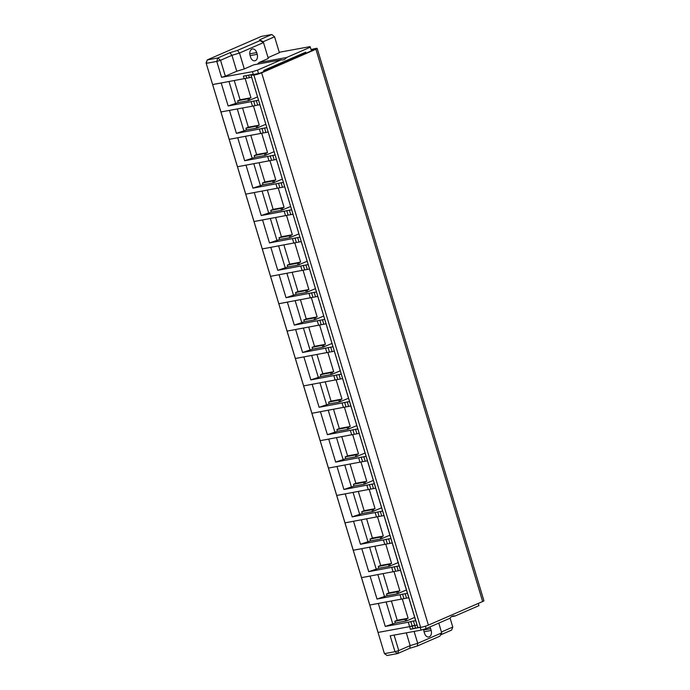 <?xml version="1.0" encoding="UTF-8"?>
<svg xmlns="http://www.w3.org/2000/svg" width="690" height="690" viewBox="0 0 690 690"><rect width="100%" height="100%" fill="white"/><g stroke="black" fill="none" stroke-linecap="round" stroke-linejoin="round"><path stroke-width="1.03" d="M245.157 78.487L250.979 97.773L240.068 99.765L237.671 100.809L238.205 102.577L228.14 105.967L258.569 100.24M234.281 80.592L240.068 99.765M257.568 96.91L248.452 100.706L238.205 102.577M408.773 597.738L369.797 605.027L369.624 604.613L378.068 632.428L409.61 626.649L378.068 632.428L377.896 632.005L384.304 653.214L206.086 62.928L220.929 111.944L252.471 106.174L251.134 101.749M252.471 106.174L259.906 104.656M257.62 104.923L256.283 100.507M254.989 105.406L253.653 100.99M251.729 77.246L212.658 84.551L221.197 82.99L228.14 105.967M229.002 81.558L235.687 103.673M250.979 97.773L249.176 98.558L249.711 100.326M249.176 98.558L237.671 100.809M249.771 53.829L256.671 52.561A5.115 3.554 79.6 0 0 252.445 48.973A5.115 3.554 79.6 0 0 251.902 49.137A5.115 3.554 79.6 0 0 250.065 55.433L250.599 57.201A5.115 3.554 -100.4 0 0 254.826 60.789A5.115 3.554 -100.4 0 0 257.206 54.329L250.125 55.623M256.671 52.561L257.206 54.329M257.327 64.187A9.289 6.46 79.6 0 0 258.923 62.583L268.307 58.495L263.511 42.59L239.49 53.026L244.295 68.94L253.687 64.851L281.287 59.797A9.289 6.46 79.6 0 0 283.176 59.849A9.289 6.46 79.6 0 0 286.522 57.529L258.923 62.583M279.243 52.268L310.095 46.618L310.319 47.179L286.522 57.529M268.048 57.624L279.372 52.699L274.568 36.786L263.166 41.745L263.511 42.59L259.992 40.624L237.464 50.413L239.49 53.026L231.952 55.321L220.541 60.28L225.345 76.185L236.748 71.225L244.295 68.94M281.287 59.797L257.491 70.147L252.462 71.674L221.568 77.323L225.345 76.185M236.748 71.225L231.952 55.321L229.925 52.707L237.464 50.413M263.166 41.745L259.647 39.779L271.8 34.5L274.568 36.786L271.8 34.5L261.286 36.423L207.259 59.909L206.086 62.928M311.432 50.853L310.319 47.179M257.491 70.147L258.569 73.709M264.003 71.475L263.692 70.449L305.713 52.181L306.024 53.208M221.568 77.323L216.772 61.419L220.541 60.28L217.773 57.986L207.259 59.909L206.258 63.342L216.772 61.419L217.773 57.986L229.925 52.707M244.2 78.781L243.398 76.124L253.256 74.322L252.462 71.674M253.48 75.046L253.256 74.322M259.647 39.779L259.992 40.624M246.718 78.013L246.002 75.65M249.349 77.53L248.633 75.167M300.866 54.286L301.168 55.312M423.703 629.349A5.115 3.554 -100.4 0 0 424.014 631.583L424.548 633.342A5.115 3.554 79.6 0 0 428.775 636.939A5.115 3.554 79.6 0 0 429.318 636.775A5.115 3.554 79.6 0 0 431.155 630.479L430.62 628.711L423.72 629.97M429.836 626.994A5.115 3.554 -100.4 0 1 430.62 628.711M414.121 631.419L417.709 643.313L441.721 632.877L438.771 623.113M406.315 632.842L410.162 645.607L409.739 648.289L397.587 653.577L398.76 650.567L394.99 651.705L397.587 653.577L387.073 655.5L384.477 653.628L394.99 651.705L390.186 635.801L421.072 630.143L426.101 628.616L449.897 618.275A9.289 6.46 79.6 0 1 453.244 615.946A9.289 6.46 79.6 0 1 455.133 615.998L478.929 605.656L478.265 603.44M451.493 616.662L455.133 615.998M394.085 635.085L398.76 650.567L410.162 645.607L417.709 643.313L417.286 646.004L439.806 636.215L441.721 632.877M415.561 628.055L412.93 628.538L412.128 625.882L409.61 626.649L417.045 625.131L414.759 625.407L415.561 628.055L420.27 627.495L421.072 630.143M425.376 626.21L426.101 628.616M420.227 627.339L410.412 629.297L408.282 622.225L385.279 626.442L395.344 623.061L406.859 620.802L414.707 617.386M441.462 631.997L452.787 627.072L450.061 618.042M440.565 634.895L451.622 630.091L452.787 627.072M409.739 648.289L417.286 646.004M412.93 628.538L410.412 629.297M286.428 61.729L286.117 60.703M417.855 627.495L251.005 75.184L417.752 627.477L420.615 627.314A5.02 0.578 -16.8 0 0 421.599 627.176A5.02 0.578 -16.8 0 0 428.387 625.114L482.664 601.525A5.02 0.578 -16.8 0 0 483.914 600.723L317.167 48.438A5.02 0.578 -16.8 0 0 314.261 48.774L311.035 49.559M251.117 75.201L253.868 75.02A5.02 0.578 -16.8 0 0 254.852 74.891A5.02 0.578 -16.8 0 0 261.648 72.829L315.916 49.24A5.02 0.578 -16.8 0 0 317.167 48.438M311.104 49.784L315.39 48.973L314.597 49.482L260.328 73.071L253.342 74.589M253.428 105.881L259.25 125.166L248.34 127.167L245.942 128.211L246.477 129.97L236.411 133.36L266.84 127.633M242.552 107.985L248.34 127.167M265.84 124.304L256.723 128.099L246.477 129.97M268.177 132.049L229.201 139.337L220.929 111.944L229.468 110.383L236.411 133.36M265.883 132.316L264.555 127.9M263.261 132.799L261.924 128.383M260.742 133.567L259.406 129.142M237.274 108.951L243.95 131.074M259.25 125.166L257.448 125.951L257.982 127.719M257.448 125.951L245.942 128.211M261.7 133.274L267.522 152.559L256.611 154.56L254.213 155.604L254.748 157.372L244.683 160.753L275.112 155.026M250.824 135.378L256.611 154.56M274.103 151.697L264.995 155.492L254.748 157.372M276.449 159.442L237.472 166.739L229.201 139.337L237.739 137.776L244.683 160.753M274.154 159.709L272.826 155.293M271.532 160.192L270.195 155.776M269.014 160.96L267.677 156.535M245.545 136.344L252.221 158.467M267.522 152.559L265.719 153.344L266.254 155.112M265.719 153.344L254.213 155.604M269.971 160.667L275.793 179.952L264.882 181.953L262.485 182.997L263.019 184.765L252.945 188.146L283.383 182.419M259.095 162.771L264.882 181.953M282.374 179.089L273.266 182.885L263.019 184.765M284.711 186.835L245.744 194.132L237.472 166.739L246.011 165.169L252.945 188.146M282.426 187.111L281.097 182.686M279.795 187.585L278.467 183.169M277.285 188.353L275.948 183.937M253.816 163.737L260.492 185.86M275.793 179.952L273.99 180.737L274.525 182.505M273.99 180.737L262.485 182.997M278.243 188.06L284.064 207.345L273.154 209.346L270.756 210.39L271.282 212.158L261.217 215.539L291.654 209.812M267.366 190.164L273.154 209.346M290.645 206.483L281.537 210.278L271.282 212.158M292.983 214.228L254.015 221.524L245.744 194.132L254.282 192.562L261.217 215.539M290.697 214.504L289.36 210.079M288.066 214.978L286.738 210.562M285.557 215.746L284.22 211.33M262.088 191.13L268.764 213.253M284.064 207.345L282.262 208.13L282.797 209.898M282.262 208.13L270.756 210.39M286.514 215.453L292.336 234.738L281.425 236.739L279.027 237.783L279.554 239.551L269.488 242.932L299.926 237.205M275.638 217.557L281.425 236.739M298.917 233.876L289.809 237.671L279.554 239.551M301.254 241.621L262.278 248.918L254.015 221.524L262.554 219.955L269.488 242.932M298.968 241.897L297.632 237.472M296.338 242.371L295.01 237.955M293.828 243.139L292.491 238.723M270.359 218.532L277.035 240.646M292.336 234.738L290.533 235.523L291.068 237.291M290.533 235.523L279.027 237.783M294.785 242.846L300.607 262.131L289.697 264.132L287.29 265.176L287.825 266.944L277.76 270.325L308.197 264.598M283.909 244.959L289.697 264.132M307.188 261.269L298.08 265.064L287.825 266.944M309.525 269.014L270.549 276.311L262.278 248.918L270.825 247.348L277.76 270.325M307.24 269.29L305.903 264.865M304.609 269.773L303.281 265.348M302.099 270.532L300.762 266.116M278.631 245.925L285.306 268.039M300.607 262.131L298.805 262.916L299.339 264.684M298.805 262.916L287.29 265.176M303.057 270.238L308.879 289.524L297.968 291.525L295.562 292.569L296.096 294.337L286.031 297.718L316.46 291.991M292.18 272.352L297.968 291.525M315.459 288.662L306.351 292.457L296.096 294.337M317.797 296.407L278.82 303.704L270.549 276.311L279.096 274.741L286.031 297.718M315.511 296.683L314.174 292.267M312.88 297.166L311.544 292.741M310.371 297.925L309.034 293.509M286.902 273.318L293.578 295.432M308.879 289.524L307.076 290.309L307.611 292.077M307.076 290.309L295.562 292.569M311.319 297.632L317.141 316.917L306.239 318.918L303.833 319.962L304.368 321.73L294.302 325.111L324.731 319.384M300.443 299.745L306.239 318.918M323.731 316.055L314.623 319.849L304.368 321.73M326.068 323.8L287.092 331.096L278.82 303.704L287.368 302.134L294.302 325.111M323.782 324.076L322.446 319.66M321.152 324.559L319.815 320.134M318.633 325.318L317.305 320.902M295.173 300.711L301.849 322.825M317.141 316.917L315.347 317.702L315.882 319.47M315.347 317.702L303.833 319.962M319.591 325.024L325.413 344.31L314.511 346.311L312.104 347.355L312.639 349.123L302.574 352.504L333.003 346.777M308.715 327.138L314.511 346.311M332.002 343.447L322.894 347.243L312.639 349.123M334.339 351.193L295.363 358.49L287.092 331.096L295.639 329.527L302.574 352.504M332.054 351.469L330.717 347.053M329.423 351.952L328.086 347.527M326.905 352.711L325.577 348.295M303.445 328.104L310.12 350.218M325.413 344.31L323.619 345.095L324.145 346.863M323.619 345.095L312.104 347.355M327.862 352.426L333.684 371.703L322.773 373.704L320.376 374.748L320.91 376.516L310.845 379.897L341.274 374.17M316.986 354.531L322.773 373.704M340.274 370.841L331.166 374.636L320.91 376.516M342.611 378.586L303.635 385.882L295.363 358.49L303.911 356.928L310.845 379.897M340.325 378.862L338.988 374.446M337.695 379.345L336.358 374.929M335.176 380.104L333.848 375.688M311.707 355.497L318.392 377.611M333.684 371.703L331.881 372.488L332.416 374.256M331.881 372.488L320.376 374.748M336.134 379.819L341.955 399.096L331.045 401.097L328.647 402.141L329.182 403.909L319.116 407.29L349.545 401.563M325.257 381.924L331.045 401.097M348.545 398.234L339.428 402.029L329.182 403.909M350.882 405.979L311.906 413.276L303.635 385.882L312.173 384.321L319.116 407.29M348.597 406.255L347.26 401.839M345.966 406.738L344.629 402.322M343.447 407.497L342.111 403.081M319.979 382.89L326.663 405.004M341.955 399.096L340.153 399.881L340.688 401.649M340.153 399.881L328.647 402.141M344.405 407.212L350.227 426.498L339.316 428.49L336.918 429.534L337.453 431.302L327.388 434.683L357.817 428.956M333.529 409.317L339.316 428.49M356.816 425.627L347.7 429.422L337.453 431.302M359.154 433.38L320.177 440.669L311.906 413.276L320.445 411.714L327.388 434.683M356.859 433.648L355.531 429.232M354.237 434.131L352.901 429.715M351.719 434.89L350.382 430.474M328.25 410.283L334.926 432.397M350.227 426.498L348.424 427.274L348.959 429.042M348.424 427.274L336.918 429.534M352.676 434.605L358.498 453.891L347.588 455.883L345.19 456.927L345.724 458.695L335.659 462.084L366.088 456.349M341.8 436.71L347.588 455.883M365.079 453.028L355.971 456.815L345.724 458.695M367.425 460.773L328.449 468.061L320.177 440.669L328.716 439.107L335.659 462.084M365.131 461.041L363.803 456.625M362.509 461.524L361.172 457.108M359.99 462.283L358.653 457.867M336.522 437.676L343.197 459.79M358.498 453.891L356.696 454.667L357.23 456.435M356.696 454.667L345.19 456.927M360.948 461.998L366.77 481.284L355.859 483.276L353.461 484.32L353.996 486.088L343.922 489.477L374.36 483.742M350.072 464.103L355.859 483.276M373.35 480.421L364.242 484.216L353.996 486.088M375.688 488.166L336.72 495.455L328.449 468.061L336.987 466.5L343.922 489.477M373.402 488.434L372.074 484.018M370.772 488.917L369.443 484.501M368.262 489.676L366.925 485.26M344.793 465.069L351.469 487.183M366.77 481.284L364.967 482.06L365.502 483.828M364.967 482.06L353.461 484.32M369.219 489.391L375.041 508.677L364.13 510.669L361.733 511.713L362.259 513.481L352.193 516.87L382.631 511.135M358.343 491.496L364.13 510.669M381.622 507.814L372.514 511.609L362.259 513.481M383.959 515.559L344.991 522.848L336.72 495.455L345.259 493.893L352.193 516.87M381.673 515.827L380.337 511.411M379.043 516.31L377.715 511.894M376.533 517.077L375.196 512.653M353.064 492.462L359.74 514.576M375.041 508.677L373.238 509.453L373.773 511.221M373.238 509.453L361.733 511.713M377.49 516.784L383.312 536.07L372.402 538.062L370.004 539.106L370.53 540.874L360.465 544.263L390.902 538.528M366.614 518.889L372.402 538.062M389.893 535.207L380.785 539.002L370.53 540.874M392.231 542.952L353.254 550.241L344.991 522.848L353.53 521.286L360.465 544.263M389.945 543.22L388.608 538.804M387.314 543.703L385.986 539.287M384.804 544.47L383.468 540.046M361.336 519.855L368.012 541.969M383.312 536.07L381.51 536.855L382.044 538.614M381.51 536.855L370.004 539.106M385.762 544.177L391.584 563.463L380.673 565.455L378.267 566.499L378.801 568.267L368.736 571.656L399.174 565.929M374.886 546.282L380.673 565.455M398.165 562.6L389.057 566.395L378.801 568.267M400.502 570.345L361.526 577.634L353.254 550.241L361.802 548.679L368.736 571.656M398.216 570.613L396.879 566.197M395.586 571.096L394.257 566.68M393.076 571.863L391.739 567.439M369.607 547.248L376.283 569.362M391.584 563.463L389.781 564.248L390.316 566.016M389.781 564.248L378.267 566.499M394.033 571.57L399.855 590.856L388.944 592.857L386.538 593.9L387.073 595.66L377.007 599.049L407.436 593.322M383.157 573.675L388.944 592.857M406.436 589.993L397.328 593.788L387.073 595.66M385.279 626.442L378.344 603.465L369.797 605.027L361.526 577.634L370.073 576.072L377.007 599.049M406.488 598.006L405.151 593.59M403.857 598.489L402.52 594.073M401.347 599.256L400.01 594.832M377.879 574.641L384.554 596.764M399.855 590.856L398.052 591.641L398.587 593.409M398.052 591.641L386.538 593.9M402.296 598.963L408.118 618.249L397.216 620.25L394.809 621.293L395.344 623.061M391.42 601.068L397.216 620.25M410.791 621.466L412.128 625.882L414.759 625.407L413.422 620.983L408.282 622.225M413.422 620.983L415.708 620.715M386.15 602.034L392.826 624.157M408.118 618.249L406.324 619.034L406.859 620.802M406.324 619.034L394.809 621.293M247.926 98.937L248.452 100.706M276.914 65.861L276.612 64.834M287.894 59.927L288.204 60.953M431.155 630.479L424.074 631.773M420.615 627.314L253.868 75.02M313.76 49.844L313.553 49.188M482.664 601.525L315.916 49.24M428.387 625.114L261.648 72.829M256.197 126.33L256.723 128.099M264.46 153.723L264.995 155.492M272.731 181.116L273.266 182.885M281.002 208.509L281.537 210.278M289.274 235.902L289.809 237.671M297.545 263.295L298.08 265.064M305.817 290.688L306.351 292.457M314.088 318.081L314.623 319.849M322.359 345.474L322.894 347.243M330.631 372.867L331.166 374.636M338.902 400.26L339.428 402.029M347.173 427.662L347.7 429.422M355.436 455.055L355.971 456.815M363.708 482.448L364.242 484.216M371.979 509.841L372.514 511.609M380.25 537.234L380.785 539.002M388.522 564.627L389.057 566.395M396.793 592.02L397.328 593.788M405.065 619.413L405.599 621.181M286.428 60.565L286.73 61.591M276.854 64.722L277.164 65.748"/></g></svg>
